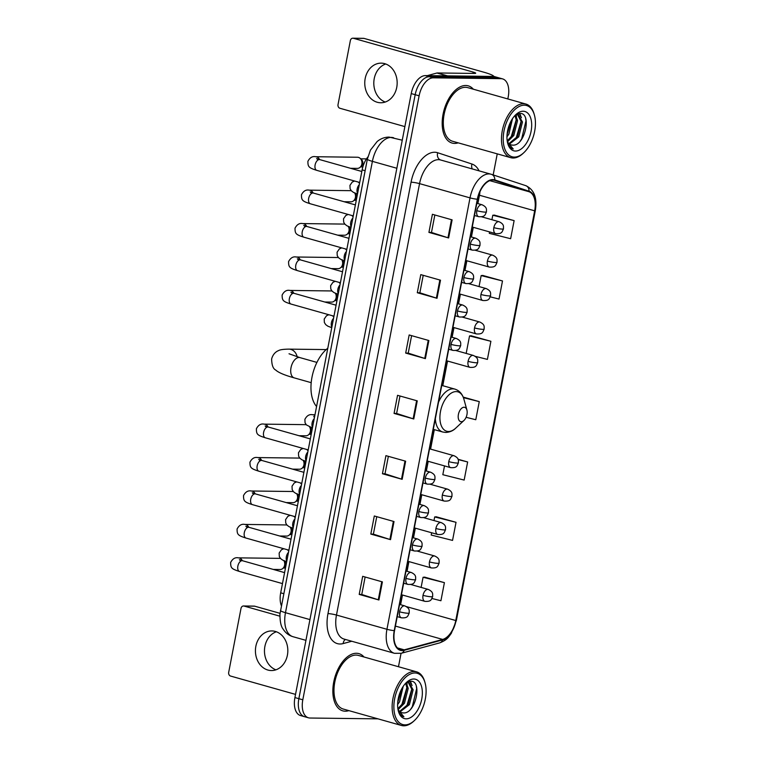 <?xml version="1.0" encoding="UTF-8"?>
<svg xmlns="http://www.w3.org/2000/svg" width="764" height="764" viewBox="0 0 764 764"><rect width="100%" height="100%" fill="white"/><g stroke="black" fill="none" stroke-linecap="round" stroke-linejoin="round"><path stroke-width="1.15" d="M281.362 605.671A18.575 10.438 -74.2 0 1 280.694 592.826L362.136 169.875A18.575 10.438 -74.2 0 1 367.837 156.983M507.812 98.938L508.213 96.894A18.575 10.438 105.8 0 0 502.559 78.883L494.68 76.658A18.575 10.438 105.8 0 0 493.114 76.438L425.414 75.607A18.575 10.438 105.8 0 0 411.233 93.58L294.923 697.57A18.575 10.438 105.8 0 0 300.567 715.572L304.511 716.689A18.575 10.438 105.8 0 0 306.068 716.909M502.559 78.883A18.575 10.438 105.8 0 0 501.003 78.663L433.293 77.832A18.575 10.438 105.8 0 0 419.121 95.806L302.811 699.795L298.867 698.678A18.575 10.438 105.8 0 0 304.511 716.689A18.575 10.438 105.8 0 1 298.867 698.678L415.177 94.698L298.867 698.678L294.923 697.57M433.293 77.832L429.349 76.725A18.575 10.438 105.8 0 0 415.177 94.698A18.575 10.438 105.8 0 1 429.349 76.725L497.058 77.546L429.349 76.725L425.414 75.607M498.615 77.775A18.575 10.438 105.8 0 0 497.058 77.546A18.575 10.438 105.8 0 1 498.615 77.775M345.261 711.198A29.72 16.703 105.8 0 0 348.871 710.635A29.72 16.703 105.8 0 1 345.261 711.198A29.72 16.703 105.8 0 1 342.769 710.845A29.72 16.703 105.8 0 0 345.261 711.198M364.008 656.992A29.72 16.703 105.8 0 0 358.908 653.631A29.72 16.703 105.8 0 0 356.416 653.268A29.72 16.703 105.8 0 0 334.202 679.855A29.72 16.703 105.8 0 0 342.769 710.845A29.72 16.703 105.8 0 1 334.202 679.855A29.72 16.703 105.8 0 1 356.416 653.268A29.72 16.703 105.8 0 1 358.908 653.631A29.72 16.703 105.8 0 1 364.008 656.992M454.599 143.412A29.72 16.703 105.8 0 0 458.209 142.849A29.72 16.703 105.8 0 1 454.599 143.412A29.72 16.703 105.8 0 1 452.107 143.059A29.72 16.703 105.8 0 0 454.599 143.412M473.346 89.216A29.72 16.703 105.8 0 0 468.246 85.845A29.72 16.703 105.8 0 0 465.753 85.492A29.72 16.703 105.8 0 0 443.54 112.069A29.72 16.703 105.8 0 0 452.107 143.059A29.72 16.703 105.8 0 1 443.54 112.069A29.72 16.703 105.8 0 1 465.753 85.492A29.72 16.703 105.8 0 1 468.246 85.845A29.72 16.703 105.8 0 1 473.346 89.216M402.208 650.107A19.816 11.135 -74.2 0 1 400.546 649.868A19.816 11.135 -74.2 0 1 394.53 630.663L477.605 199.242A19.816 11.135 -74.2 0 1 494.384 180.314A19.816 11.135 -74.2 0 1 494.652 180.39L528.908 191.688A19.816 11.135 -74.2 0 1 534.666 210.816L455.774 620.53A19.816 11.135 -74.2 0 1 442.69 639.43L404.252 649.839A19.816 11.135 -74.2 0 1 402.208 650.107M402.122 650.594A20.313 11.412 105.8 0 0 404.204 650.317L442.642 639.907A20.313 11.412 105.8 0 0 456.06 620.53L534.953 210.816A20.313 11.412 105.8 0 0 529.051 191.21L494.795 179.912A20.313 11.412 105.8 0 0 477.319 199.242L394.243 630.653A20.313 11.412 105.8 0 0 402.122 650.594M452.116 219.86L432.405 214.292L428.919 232.399L448.63 237.957L452.116 219.86M434.84 214.98L431.479 232.457L447.99 237.766A4.956 0.611 10.9 0 0 448.63 237.957M431.479 232.428L428.919 232.399M440.503 280.197L420.783 274.629L417.297 292.736L437.018 298.294L440.503 280.197M423.218 275.317L419.856 292.793L436.378 298.103A4.956 0.611 10.9 0 0 437.018 298.294M419.856 292.765L417.297 292.736M428.881 340.534L409.17 334.966L405.684 353.073L425.395 358.631L428.881 340.534M411.605 335.654L408.234 353.13L424.755 358.44A4.956 0.611 10.9 0 0 425.395 358.631M408.243 353.102L405.684 353.073M382.401 581.891L362.69 576.323L359.204 594.421L378.915 599.988L382.401 581.891M365.125 577.011L361.764 594.487L378.276 599.797A4.956 0.611 10.9 0 0 378.915 599.988M361.764 594.459L359.204 594.421M394.023 521.545L374.303 515.986L370.817 534.084L390.538 539.651L394.023 521.545M376.748 516.674L373.376 534.141L389.898 539.46A4.956 0.611 10.9 0 0 390.538 539.651M373.386 534.122L370.817 534.084M405.646 461.208L385.925 455.65L382.439 473.747L402.16 479.314L405.646 461.208M388.36 456.337L384.999 473.804L401.511 479.123A4.956 0.611 10.9 0 0 402.16 479.314M384.999 473.776L382.439 473.747M417.259 400.871L397.547 395.313L394.062 413.41L413.773 418.978L417.259 400.871M399.983 396L396.621 413.467L413.133 418.777A4.956 0.611 10.9 0 0 413.773 418.978M396.621 413.439L394.062 413.41M302.811 699.795A18.575 10.438 105.8 0 0 308.455 717.797A18.575 10.438 105.8 0 0 310.012 718.026L377.722 718.848A18.575 10.438 105.8 0 0 377.989 718.848M398.474 666.724L401.052 653.344M493.181 174.918L497.24 153.86M490.278 296.852L499.016 299.058L502.502 280.951L482.781 275.46M489.571 231.912L489.294 233.345L510.639 238.712L514.124 220.615L494.394 215.123M444.514 465.906L442.814 474.702L464.159 480.069L467.644 461.972L458.037 459.259M431.641 532.766L431.202 535.039L452.546 540.406L456.032 522.309L436.301 516.817M431.956 598.489L440.923 600.743L444.409 582.645L424.679 577.154M475.189 356.32L487.403 359.395L490.889 341.288L471.159 335.797M466.107 417.297L475.781 419.732L479.267 401.625L463.185 397.089M479.267 401.625L463.395 397.633M467.644 461.972L458.171 459.584M456.032 522.309L434.687 516.932L433.99 520.561M434.687 516.932L436.511 516.798M444.409 582.645L423.065 577.269L421.117 587.411M423.065 577.269L424.889 577.135M490.889 341.288L469.545 335.921L466.174 353.417M469.545 335.921L471.369 335.778M502.502 280.951L481.158 275.584L479.047 286.567M481.158 275.584L482.982 275.441M514.124 220.615L492.78 215.238L491.921 219.707M492.78 215.238L494.604 215.104M275.909 669.818A19.816 16.206 90.7 0 1 264.898 646.401A19.816 16.206 90.7 0 1 276.377 631.771M255.854 646.287A19.816 16.206 -89.3 0 0 271.382 670.553A19.816 16.206 -89.3 0 0 287.398 655.187A19.816 16.206 -89.3 0 0 271.869 630.93A19.816 16.206 -89.3 0 0 255.854 646.287M244.06 606.062A3.094 2.531 -89.3 0 0 243.515 605.986L254.202 606.11A3.094 2.531 90.7 0 1 254.746 606.196L244.06 606.062L279.853 616.166M280.016 613.32L254.746 606.196M243.515 605.986A3.094 2.531 -89.3 0 0 241.013 608.383L228.694 672.339A3.094 2.531 -89.3 0 0 230.575 676.054L295.534 694.39M414.986 672.979A26.625 14.965 105.8 0 0 394.663 698.735A26.625 14.965 105.8 0 0 404.987 724.874A26.625 14.965 105.8 0 0 414.47 720.49A26.625 14.965 105.8 0 0 425.08 682.892A26.625 14.965 105.8 0 0 414.986 672.979M425.08 682.892L424.794 681.87A27.867 15.662 105.8 0 0 416.571 671.833A27.867 15.662 105.8 0 0 414.231 671.499A27.867 15.662 105.8 0 0 393.403 696.415A27.867 15.662 105.8 0 0 401.434 725.466A27.867 15.662 105.8 0 0 403.774 725.8A27.867 15.662 105.8 0 0 413.696 721.216L414.47 720.49M416.571 671.833L358.411 655.416A27.867 15.662 105.8 0 0 356.072 655.082A27.867 15.662 105.8 0 0 335.243 680.008A27.867 15.662 105.8 0 0 343.275 709.049L401.434 725.466M403.201 686.368L399.553 701.849L397.624 704.57M402.122 688.125L397.729 702.441M406.286 682.777L408.205 688.383L404.481 703.243L398.206 709.546M405.636 683.293L406.973 688.039L403.249 702.89L397.872 708.686M407.145 684.172L406.715 682.491L408.883 682.529L413.133 689.777L409.408 704.628L400.097 711.828M407.374 682.109L408.883 682.529M408.253 682.405L411.901 689.434L408.177 704.284L399.582 711.389M397.92 708.992A15.481 8.7 105.8 0 0 401.816 712.707A15.481 8.7 105.8 0 0 403.115 712.888L401.759 712.688M406.152 718.838A20.437 11.489 105.8 0 0 421.747 699.07A20.437 11.489 105.8 0 0 413.821 679.015A20.437 11.489 105.8 0 0 406.61 682.319A20.437 11.489 105.8 0 0 398.426 711.322A20.437 11.489 105.8 0 0 406.152 718.838M403.115 712.888C415.778 714.541 422.587 680.562 410.86 681.259L406.964 682.338M398.063 710.023C399.2 713.834 401.148 716.078 403.898 716.766L398.082 709.89M416.342 686.597L416.657 688.603L412.302 706.719L410.812 708.992M409.953 681.287L411.127 684.057M411.834 688.861L406.601 706.566M406.906 687.466L401.673 705.172M401.931 688.459L397.748 702.145M410.44 681.249L412.073 685.566M464.082 407.241A7.43 4.173 105.8 0 0 458.41 414.422A7.43 4.173 105.8 0 0 461.294 421.718A7.43 4.173 105.8 0 0 463.939 420.496A7.43 4.173 105.8 0 0 466.899 410.001A7.43 4.173 105.8 0 0 464.082 407.241M327.794 348.231A34.055 19.148 105.8 0 0 311.979 377.244A34.055 19.148 105.8 0 0 316.573 406.496M283.883 560.681A5.577 4.555 90.7 0 1 284.609 565.188A5.577 4.555 90.7 0 1 282.814 568.464A5.577 4.555 90.7 0 1 280.111 569.514L273.302 569.428M242.312 560.69A5.577 4.555 90.7 0 0 238.406 557.854L280.245 558.369A5.577 4.555 90.7 0 1 280.417 558.379M284.475 560.919A4.021 3.295 90.7 0 1 285.516 564.873A4.021 3.295 90.7 0 1 284.218 567.232L282.814 568.464M290.32 527.255A5.577 4.555 90.7 0 1 291.046 531.763A5.577 4.555 90.7 0 1 289.25 535.039A5.577 4.555 90.7 0 1 286.548 536.089L279.739 536.003M248.749 527.255A5.577 4.555 90.7 0 0 244.843 524.429L286.681 524.944A5.577 4.555 90.7 0 1 286.853 524.944M290.912 527.494A4.021 3.295 90.7 0 1 291.953 531.448A4.021 3.295 90.7 0 1 290.654 533.807L289.25 535.039M296.757 493.831A5.577 4.555 90.7 0 1 297.483 498.338A5.577 4.555 90.7 0 1 295.687 501.614A5.577 4.555 90.7 0 1 292.984 502.655L286.175 502.578M255.186 493.831A5.577 4.555 90.7 0 0 251.28 491.004L293.118 491.51A5.577 4.555 90.7 0 1 293.29 491.519M297.349 494.069A4.021 3.295 90.7 0 1 298.39 498.013A4.021 3.295 90.7 0 1 297.101 500.382L295.687 501.614M303.193 460.406A5.577 4.555 90.7 0 1 303.919 464.913A5.577 4.555 90.7 0 1 302.133 468.179A5.577 4.555 90.7 0 1 299.421 469.23L292.612 469.144M261.632 460.406A5.577 4.555 90.7 0 0 257.716 457.579L299.555 458.085A5.577 4.555 90.7 0 1 299.727 458.094M303.786 460.644A4.021 3.295 90.7 0 1 304.826 464.588A4.021 3.295 90.7 0 1 303.537 466.947L302.133 468.179M309.63 426.971A5.577 4.555 90.7 0 1 310.356 431.479A5.577 4.555 90.7 0 1 308.57 434.754A5.577 4.555 90.7 0 1 305.858 435.805L299.049 435.719M268.068 426.981A5.577 4.555 90.7 0 0 264.153 424.144L305.992 424.66A5.577 4.555 90.7 0 1 306.163 424.669M310.232 427.21A4.021 3.295 90.7 0 1 311.263 431.163A4.021 3.295 90.7 0 1 309.974 433.522L308.57 434.754M335.386 293.261A5.577 4.555 90.7 0 1 336.103 297.769A5.577 4.555 90.7 0 1 334.317 301.045A5.577 4.555 90.7 0 1 331.605 302.095L324.796 302.009M293.815 293.261A5.577 4.555 90.7 0 0 289.9 290.435L331.738 290.95A5.577 4.555 90.7 0 1 331.92 290.96M335.979 293.5A4.021 3.295 90.7 0 1 337.01 297.454A4.021 3.295 90.7 0 1 335.721 299.813L334.317 301.045M341.823 259.836A5.577 4.555 90.7 0 1 342.549 264.344A5.577 4.555 90.7 0 1 340.754 267.62A5.577 4.555 90.7 0 1 338.041 268.67L331.232 268.584M300.252 259.836A5.577 4.555 90.7 0 0 296.337 257.01L338.175 257.525A5.577 4.555 90.7 0 1 338.356 257.525M342.415 260.075A4.021 3.295 90.7 0 1 343.447 264.029A4.021 3.295 90.7 0 1 342.157 266.388L340.754 267.62M348.26 226.411A5.577 4.555 90.7 0 1 348.986 230.919A5.577 4.555 90.7 0 1 347.19 234.195A5.577 4.555 90.7 0 1 344.478 235.236L337.669 235.159M306.689 226.411A5.577 4.555 90.7 0 0 302.773 223.585L344.612 224.091A5.577 4.555 90.7 0 1 344.793 224.1M348.852 226.65A4.021 3.295 90.7 0 1 349.883 230.594A4.021 3.295 90.7 0 1 348.594 232.963L347.19 234.195M354.697 192.986A5.577 4.555 90.7 0 1 355.422 197.494A5.577 4.555 90.7 0 1 353.627 200.76A5.577 4.555 90.7 0 1 350.915 201.811L344.106 201.725M313.125 192.986A5.577 4.555 90.7 0 0 309.21 190.16L351.048 190.666A5.577 4.555 90.7 0 1 351.23 190.675M355.289 193.225A4.021 3.295 90.7 0 1 356.32 197.169A4.021 3.295 90.7 0 1 355.031 199.528L353.627 200.76M319.562 159.552A5.577 4.555 90.7 0 0 315.656 156.725L357.485 157.241A5.577 4.555 90.7 0 1 358.469 157.384A5.577 4.555 90.7 0 1 360.169 158.358A5.577 4.555 90.7 0 1 361.859 164.059A5.577 4.555 90.7 0 1 360.064 167.335A5.577 4.555 90.7 0 1 357.351 168.386L350.552 168.3M360.169 158.358L361.544 159.619A4.021 3.295 90.7 0 1 362.766 163.744A4.021 3.295 90.7 0 1 361.467 166.103L360.064 167.335M385.247 102.042A19.816 16.206 90.7 0 1 374.236 78.616A19.816 16.206 90.7 0 1 385.715 63.985M365.192 78.501A19.816 16.206 -89.3 0 0 380.72 102.768A19.816 16.206 -89.3 0 0 396.736 87.411A19.816 16.206 -89.3 0 0 381.207 63.145A19.816 16.206 -89.3 0 0 365.192 78.501M493.907 76.495A24.773 3.066 10.9 0 0 483.86 72.208L364.084 38.41L353.398 38.276L473.164 72.083A6.188 0.764 -169.1 0 1 475.685 73.21A6.188 0.764 -169.1 0 1 474.53 73.43L437.275 72.972L447.58 75.884M353.398 38.276A3.094 2.531 -89.3 0 0 352.853 38.2L363.54 38.334A3.094 2.531 90.7 0 1 364.084 38.41M352.853 38.2A3.094 2.531 -89.3 0 0 350.351 40.597L338.032 104.563A3.094 2.531 -89.3 0 0 339.913 108.268L404.872 126.604M427.286 75.636L436.951 73.01A3.094 1.738 -74.2 0 1 437.275 72.972M524.324 105.193A26.625 14.965 105.8 0 0 504.001 130.959A26.625 14.965 105.8 0 0 514.325 157.088A26.625 14.965 105.8 0 0 523.808 152.704A26.625 14.965 105.8 0 0 534.418 115.106A26.625 14.965 105.8 0 0 524.324 105.193M534.418 115.106L534.131 114.084A27.867 15.662 105.8 0 0 525.909 104.047A27.867 15.662 105.8 0 0 523.569 103.713A27.867 15.662 105.8 0 0 502.741 128.629A27.867 15.662 105.8 0 0 510.772 157.68A27.867 15.662 105.8 0 0 513.112 158.014A27.867 15.662 105.8 0 0 523.034 153.43L523.808 152.704M525.909 104.047L467.749 87.631A27.867 15.662 105.8 0 0 465.41 87.297A27.867 15.662 105.8 0 0 444.581 112.222A27.867 15.662 105.8 0 0 452.613 141.273L510.772 157.68M512.539 118.582L508.891 134.063L506.962 136.785M511.46 120.34L507.067 134.655M515.624 114.992L517.543 120.607L513.819 135.457L507.544 141.77M514.974 115.507L516.311 120.254L512.587 135.113L507.21 140.901M516.483 116.395L516.053 114.705L518.221 114.743L522.471 121.992L518.746 136.852L509.435 144.052M516.712 114.333L518.221 114.743M517.591 114.619L521.239 121.648L517.514 136.498L508.919 143.613M507.258 141.206A15.481 8.7 105.8 0 0 511.154 144.921A15.481 8.7 105.8 0 0 512.453 145.103L511.097 144.902M515.49 151.052A20.437 11.489 105.8 0 0 531.085 131.284A20.437 11.489 105.8 0 0 523.159 111.229A20.437 11.489 105.8 0 0 515.948 114.533A20.437 11.489 105.8 0 0 507.764 143.537A20.437 11.489 105.8 0 0 515.49 151.052M512.453 145.103C525.116 146.755 531.925 112.776 520.198 113.473L516.302 114.552M507.401 142.247C508.537 146.048 510.486 148.292 513.236 148.98L507.42 142.104M525.68 118.812L525.995 120.817L521.64 138.933L520.15 141.206M519.291 113.502L520.465 116.271M521.172 121.075L515.939 138.781M516.244 119.681L511.011 137.396M511.269 120.674L507.086 134.359M519.778 113.464L521.411 117.78M283.673 593.666L280.694 592.826M365.125 170.716L362.136 169.875M393.699 137.797A24.773 13.924 105.8 0 0 393.374 137.701A24.773 13.924 105.8 0 0 391.292 137.405A24.773 13.924 105.8 0 0 372.393 161.366L285.478 612.69A24.773 13.924 105.8 0 0 293.004 636.708C288.849 635.457 285.593 632.974 283.234 629.259C281.028 626.642 279.93 621.581 279.949 614.084L367.36 159.113A12.386 1.528 -169.1 0 0 372.393 161.366L396.85 168.261M309.936 619.594L285.478 612.69A12.386 1.528 -169.1 0 1 280.445 610.436M411.233 93.58L419.121 95.806M493.114 76.438L501.003 78.663M351.765 641.254L343.17 643.574A30.961 17.4 -74.2 0 1 327.976 613.616L411.061 182.195A6.188 0.764 -169.1 0 1 419.551 183.627L336.475 615.049A24.773 13.924 105.8 0 0 344.001 639.057L394.472 653.306A24.773 13.924 -74.2 0 1 386.947 629.288A6.188 0.764 10.9 0 0 394.243 630.653M411.061 182.195A30.961 17.4 -74.2 0 1 434.687 152.246A30.961 17.4 -74.2 0 1 437.686 152.743L471.951 164.031A30.961 17.4 -74.2 0 1 479.095 170.85M438.45 159.666A24.773 13.924 105.8 0 0 419.551 183.627L470.022 197.876A24.773 13.924 -74.2 0 1 491.004 174.211A24.773 13.924 -74.2 0 1 491.328 174.307A6.188 5.119 -71.8 0 1 491.5 174.364L440.532 159.963A24.773 13.924 105.8 0 0 438.45 159.666M394.472 653.306L401.243 653.287A6.188 4.851 -105.2 0 0 404.204 650.317M401.243 653.287L439.682 642.887C447.685 639.726 448.554 636.909 451.304 633.366L456.404 620.358A6.188 0.764 -169.1 0 1 456.06 620.53M534.953 210.816A6.188 0.764 10.9 0 0 535.306 210.644A6.188 0.764 10.9 0 0 534.781 210.205M529.051 191.21A6.188 5.119 -71.8 0 0 525.766 185.652A6.188 5.119 -71.8 0 0 525.584 185.604M439.682 642.887A6.188 4.851 -105.2 0 0 442.642 639.907M494.795 179.912A6.188 5.119 -71.8 0 0 491.5 174.364L525.766 185.652C534.189 189.567 537.369 197.905 535.306 210.644L456.404 620.358M477.319 199.242A6.188 0.764 -169.1 0 1 470.022 197.876L386.947 629.288L336.475 615.049A6.188 0.764 -169.1 0 0 327.976 613.616M343.17 643.574A6.188 4.851 74.8 0 1 345.423 639.458M472.276 168.92A6.188 5.119 108.2 0 1 471.951 164.031M440.618 159.991A6.188 5.119 108.2 0 1 437.686 152.743M534.666 210.816L479.467 195.24A19.816 11.135 105.8 0 0 479.945 191.745M528.908 191.688L489.781 180.648M494.652 180.39L494.127 180.247M404.252 649.839L397.414 647.91M442.69 639.43L395.408 626.088M455.774 620.53L406.4 606.597M400.613 604.716L402.475 595.022M407.05 571.291L408.912 561.597M413.486 537.856L415.349 528.163M419.923 504.431L421.785 494.738M426.36 471.006L428.232 461.313M430.581 449.108L434.324 429.635M442.786 385.696L447.542 361.028M452.107 337.296L453.978 327.603M458.543 303.862L460.415 294.178M464.98 270.437L466.852 260.744M471.417 237.012L473.288 227.319M477.853 203.587L479.467 195.24A11.145 1.375 -169.1 0 1 478.694 195.011M416.619 400.689L413.133 418.777M404.996 461.026L401.511 479.123M393.384 521.363L389.898 539.46M381.761 581.71L378.276 599.797M428.241 340.352L424.755 358.44M439.854 280.016L436.378 298.103M451.476 219.679L447.99 237.766M311.196 382.668L294.216 377.874A10.524 5.921 -74.2 0 1 291.017 367.665A10.524 5.921 -74.2 0 1 299.049 357.485A10.524 5.921 -74.2 0 1 299.927 357.609L289.031 353.77M294.216 377.874C284.609 375.21 278.43 372.593 275.68 370.015C273.12 368.811 271.764 365.135 271.631 358.984C273.292 352.758 277.561 350.982 278.488 350.638C279.949 349.702 283.463 349.196 289.012 349.129A10.524 8.605 90.7 0 1 297.177 356.807M441.754 385.409L454.866 389.105C459.355 390.528 462.373 393.899 463.91 399.209A20.475 11.508 105.8 0 0 456.146 391.588A20.475 11.508 105.8 0 0 440.513 411.404A20.475 11.508 105.8 0 0 448.458 431.498A20.475 11.508 105.8 0 0 455.745 428.126C453.1 430.8 449.757 432.233 445.718 432.443L442.757 432.013A22.29 12.53 105.8 0 1 435.356 418.634M454.866 389.105A22.29 12.53 105.8 0 0 452.995 388.838A22.29 12.53 105.8 0 0 438.517 402.208M399.572 611.811A6.188 3.476 105.8 0 0 401.453 617.818C408.11 618.229 407.756 615.841 409.217 613.034A6.188 0.764 -169.1 0 1 408.062 613.253A6.188 0.764 10.9 0 1 399.572 611.811A6.188 3.476 105.8 0 1 404.299 605.823A6.188 3.476 105.8 0 1 404.815 605.9C410.44 608.574 408.979 610.98 409.217 613.034M240.803 561.101L239.418 559.678L242.58 560.757A5.577 3.132 105.8 0 0 242.112 560.69A5.577 3.132 105.8 0 0 237.938 565.742A5.577 3.132 105.8 0 0 239.552 571.491C231.186 568.865 230.69 567.843 230.642 562.457C232.6 558.713 235.188 557.176 238.406 557.854M406.009 578.386A6.188 3.476 105.8 0 0 407.89 584.393C414.546 584.804 414.193 582.416 415.654 579.599A6.188 0.764 -169.1 0 1 414.499 579.819A6.188 0.764 10.9 0 1 406.009 578.386A6.188 3.476 105.8 0 1 410.736 572.398A6.188 3.476 105.8 0 1 411.252 572.475C416.877 575.149 415.415 577.546 415.654 579.599M247.24 527.666L245.855 526.253L249.016 527.332A5.577 3.132 105.8 0 0 248.548 527.265A5.577 3.132 105.8 0 0 244.375 532.317A5.577 3.132 105.8 0 0 245.989 538.057C237.623 535.43 237.126 534.418 237.079 529.032C239.036 525.288 241.625 523.751 244.843 524.429M412.445 544.961A6.188 3.476 105.8 0 0 414.327 550.968C420.983 551.379 420.639 548.991 422.091 546.174A6.188 0.764 -169.1 0 1 420.935 546.394A6.188 0.764 10.9 0 1 412.445 544.961A6.188 3.476 105.8 0 1 417.173 538.973A6.188 3.476 105.8 0 1 417.688 539.04C423.313 541.714 421.862 544.121 422.091 546.174M253.677 494.241L252.292 492.828L255.453 493.907A5.577 3.132 105.8 0 0 254.985 493.84A5.577 3.132 105.8 0 0 250.812 498.892A5.577 3.132 105.8 0 0 252.426 504.632C244.06 502.005 243.573 500.983 243.515 495.607C245.473 491.863 248.061 490.326 251.28 491.004M418.882 511.536A6.188 3.476 105.8 0 0 420.763 517.534C427.42 517.954 427.076 515.557 428.528 512.749A6.188 0.764 -169.1 0 1 427.372 512.969A6.188 0.764 10.9 0 1 418.882 511.536A6.188 3.476 105.8 0 1 423.609 505.539A6.188 3.476 105.8 0 1 424.125 505.615C429.75 508.289 428.298 510.696 428.528 512.749M260.113 460.816L258.729 459.393L261.89 460.482A5.577 3.132 105.8 0 0 261.422 460.415A5.577 3.132 105.8 0 0 257.248 465.467A5.577 3.132 105.8 0 0 258.862 471.207C250.496 468.58 250.009 467.558 249.952 462.182C251.919 458.429 254.498 456.901 257.716 457.579M425.319 478.102A6.188 3.476 105.8 0 0 427.2 484.109C433.856 484.519 433.513 482.132 434.964 479.324A6.188 0.764 -169.1 0 1 433.809 479.544A6.188 0.764 10.9 0 1 425.319 478.102A6.188 3.476 105.8 0 1 430.046 472.114A6.188 3.476 105.8 0 1 430.562 472.19C436.196 474.864 434.735 477.271 434.964 479.324M266.55 427.391L265.165 425.968L268.336 427.047A5.577 3.132 105.8 0 0 267.868 426.981A5.577 3.132 105.8 0 0 263.685 432.032A5.577 3.132 105.8 0 0 265.309 437.782C256.933 435.155 256.446 434.133 256.389 428.747C258.356 425.004 260.944 423.466 264.153 424.144M451.066 344.392A6.188 3.476 105.8 0 0 452.947 350.399C459.603 350.81 459.259 348.422 460.711 345.614A6.188 0.764 -169.1 0 1 459.556 345.834A6.188 0.764 10.9 0 1 451.066 344.392A6.188 3.476 105.8 0 1 455.793 338.404A6.188 3.476 105.8 0 1 456.309 338.481C461.943 341.155 460.482 343.561 460.711 345.614M292.297 293.672L290.912 292.259L294.083 293.338A5.577 3.132 105.8 0 0 293.615 293.271A5.577 3.132 105.8 0 0 289.432 298.323A5.577 3.132 105.8 0 0 291.055 304.072C282.68 301.446 282.193 300.424 282.136 295.038C284.103 291.294 286.691 289.757 289.9 290.435M457.502 310.967A6.188 3.476 105.8 0 0 459.384 316.974C466.04 317.385 465.696 314.997 467.148 312.18A6.188 0.764 -169.1 0 1 465.992 312.4A6.188 0.764 10.9 0 1 457.502 310.967A6.188 3.476 105.8 0 1 462.23 304.979A6.188 3.476 105.8 0 1 462.745 305.056C468.38 307.73 466.919 310.127 467.148 312.18M298.734 260.247L297.358 258.834L300.519 259.913A5.577 3.132 105.8 0 0 300.051 259.846A5.577 3.132 105.8 0 0 295.869 264.898A5.577 3.132 105.8 0 0 297.492 270.637C289.117 268.011 288.63 266.999 288.572 261.613C290.54 257.869 293.128 256.332 296.337 257.01M463.939 277.542A6.188 3.476 105.8 0 0 465.82 283.549C472.486 283.96 472.133 281.572 473.584 278.755A6.188 0.764 -169.1 0 1 472.438 278.975A6.188 0.764 10.9 0 1 463.939 277.542A6.188 3.476 105.8 0 1 468.666 271.554A6.188 3.476 105.8 0 1 469.192 271.621C474.816 274.295 473.355 276.702 473.584 278.755M305.17 226.822L303.795 225.409L306.956 226.488A5.577 3.132 105.8 0 0 306.488 226.421A5.577 3.132 105.8 0 0 302.305 231.473A5.577 3.132 105.8 0 0 303.929 237.212C295.553 234.586 295.066 233.564 295.019 228.188C296.976 224.435 299.564 222.907 302.773 223.585M470.376 244.117A6.188 3.476 105.8 0 0 472.257 250.114C478.923 250.535 478.57 248.138 480.021 245.33A6.188 0.764 -169.1 0 1 478.875 245.55A6.188 0.764 10.9 0 1 470.376 244.117A6.188 3.476 105.8 0 1 475.103 238.12A6.188 3.476 105.8 0 1 475.628 238.196C481.253 240.87 479.792 243.277 480.021 245.33M311.607 193.397L310.232 191.974L313.393 193.063A5.577 3.132 105.8 0 0 312.925 192.996A5.577 3.132 105.8 0 0 308.742 198.048A5.577 3.132 105.8 0 0 310.365 203.787C301.99 201.161 301.503 200.139 301.455 194.763C303.413 191.01 306.001 189.482 309.21 190.16M476.812 210.683A6.188 3.476 105.8 0 0 478.694 216.69C485.36 217.1 485.006 214.713 486.458 211.905A6.188 0.764 -169.1 0 1 485.312 212.125A6.188 0.764 10.9 0 1 476.812 210.683A6.188 3.476 105.8 0 1 481.54 204.695A6.188 3.476 105.8 0 1 482.065 204.771C487.69 207.445 486.229 209.852 486.458 211.905M318.044 159.963L316.668 158.549L319.829 159.628A5.577 3.132 105.8 0 0 319.362 159.561A5.577 3.132 105.8 0 0 315.179 164.613A5.577 3.132 105.8 0 0 316.802 170.362C308.427 167.736 307.94 166.714 307.892 161.328C309.85 157.585 312.438 156.047 315.656 156.725M423.027 595.347A6.188 3.476 105.8 0 0 424.908 601.354C431.574 601.765 431.221 599.377 432.672 596.56A6.188 0.764 -169.1 0 1 431.526 596.779A6.188 0.764 10.9 0 1 423.027 595.347A6.188 3.476 105.8 0 1 427.754 589.359A6.188 3.476 105.8 0 1 428.279 589.436C433.904 592.11 432.443 594.507 432.672 596.56M288.486 552.353A5.577 3.132 105.8 0 0 286.433 556.345A5.577 3.132 105.8 0 0 286.815 561.053M429.463 561.922A6.188 3.476 105.8 0 0 431.345 567.929C438.011 568.34 437.657 565.952 439.109 563.135A6.188 0.764 -169.1 0 1 437.963 563.354A6.188 0.764 10.9 0 1 429.463 561.922A6.188 3.476 105.8 0 1 434.191 555.934A6.188 3.476 105.8 0 1 434.716 556.001C440.341 558.675 438.88 561.082 439.109 563.135M294.923 518.918A5.577 3.132 105.8 0 0 292.87 522.92A5.577 3.132 105.8 0 0 293.252 527.628M435.9 528.497A6.188 3.476 105.8 0 0 437.782 534.494C444.447 534.915 444.094 532.518 445.546 529.71A6.188 0.764 -169.1 0 1 444.4 529.929A6.188 0.764 10.9 0 1 435.9 528.497A6.188 3.476 105.8 0 1 440.627 522.5A6.188 3.476 105.8 0 1 441.153 522.576C446.778 525.25 445.317 527.657 445.546 529.71M301.36 485.493A5.577 3.132 105.8 0 0 299.307 489.485A5.577 3.132 105.8 0 0 299.689 494.193M442.337 495.062A6.188 3.476 105.8 0 0 444.218 501.069C450.884 501.48 450.531 499.093 451.982 496.285A6.188 0.764 -169.1 0 1 450.836 496.504A6.188 0.764 10.9 0 1 442.337 495.062A6.188 3.476 105.8 0 1 447.064 489.075A6.188 3.476 105.8 0 1 447.589 489.151C453.214 491.825 451.753 494.232 451.982 496.285M307.796 452.068A5.577 3.132 105.8 0 0 305.743 456.06A5.577 3.132 105.8 0 0 306.125 460.768M448.774 461.637A6.188 3.476 105.8 0 0 450.664 467.644C457.321 468.055 456.967 465.668 458.419 462.85A6.188 0.764 -169.1 0 1 457.273 463.07A6.188 0.764 10.9 0 1 448.774 461.637A6.188 3.476 105.8 0 1 453.501 455.65A6.188 3.476 105.8 0 1 454.026 455.726C459.651 458.4 458.19 460.797 458.419 462.85M314.233 418.643A5.577 3.132 105.8 0 0 312.18 422.635A5.577 3.132 105.8 0 0 312.562 427.343M312.438 427.974L306.383 424.899L305.056 422.769L304.893 419.35C306.851 415.606 309.439 414.069 312.657 414.747A5.577 4.555 90.7 0 1 313.632 414.89A5.577 4.555 90.7 0 1 314.844 415.463M468.093 361.353A6.188 3.476 105.8 0 0 469.975 367.36C476.631 367.771 476.278 365.383 477.729 362.575A6.188 0.764 -169.1 0 1 476.583 362.795A6.188 0.764 10.9 0 1 468.093 361.353A6.188 3.476 105.8 0 1 472.811 355.365A6.188 3.476 105.8 0 1 473.336 355.441C478.961 358.115 477.5 360.522 477.729 362.575M333.543 318.359A5.577 3.132 105.8 0 0 331.49 322.351A5.577 3.132 105.8 0 0 331.872 327.059M474.53 327.928A6.188 3.476 105.8 0 0 476.411 333.935C483.068 334.346 482.714 331.958 484.175 329.141A6.188 0.764 -169.1 0 1 483.02 329.36A6.188 0.764 10.9 0 1 474.53 327.928A6.188 3.476 105.8 0 1 479.248 321.94A6.188 3.476 105.8 0 1 479.773 322.016C485.398 324.69 483.937 327.087 484.175 329.141M339.98 284.934A5.577 3.132 105.8 0 0 337.927 288.926A5.577 3.132 105.8 0 0 338.309 293.634M480.967 294.503A6.188 3.476 105.8 0 0 482.848 300.51C489.504 300.921 489.151 298.533 490.612 295.716A6.188 0.764 -169.1 0 1 489.457 295.935A6.188 0.764 10.9 0 1 480.967 294.503A6.188 3.476 105.8 0 1 485.694 288.515A6.188 3.476 105.8 0 1 486.21 288.582C491.835 291.256 490.373 293.662 490.612 295.716M346.417 251.499A5.577 3.132 105.8 0 0 344.363 255.501A5.577 3.132 105.8 0 0 344.745 260.209M487.403 261.078A6.188 3.476 105.8 0 0 489.285 267.075C495.941 267.495 495.588 265.098 497.049 262.291A6.188 0.764 -169.1 0 1 495.893 262.51A6.188 0.764 10.9 0 1 487.403 261.078A6.188 3.476 105.8 0 1 492.131 255.081A6.188 3.476 105.8 0 1 492.646 255.157C498.271 257.831 496.81 260.238 497.049 262.291M352.853 218.074A5.577 3.132 105.8 0 0 350.8 222.066A5.577 3.132 105.8 0 0 351.182 226.774M493.84 227.643A6.188 3.476 105.8 0 0 495.721 233.65C502.378 234.061 502.024 231.673 503.486 228.866A6.188 0.764 -169.1 0 1 502.33 229.085A6.188 0.764 10.9 0 1 493.84 227.643A6.188 3.476 105.8 0 1 498.567 221.655A6.188 3.476 105.8 0 1 499.083 221.732C504.708 224.406 503.247 226.812 503.486 228.866M359.29 184.649A5.577 3.132 105.8 0 0 357.237 188.641A5.577 3.132 105.8 0 0 357.619 193.349M473.164 72.083L472.916 73.411M447.093 75.875L436.951 73.01M367.36 159.113L370.444 150.107L377.091 141.588C380.625 138.628 384.636 137.128 389.115 137.09L402.256 140.204M293.004 636.708L305.944 640.356M308.455 717.797L304.511 716.689M289.012 349.129L326.18 349.587M433.293 429.349L442.757 432.013M466.899 410.001L463.91 399.209M463.939 420.496L455.745 428.126M316.917 362.403L299.927 357.609M282.47 583.601L239.552 571.491M397.232 616.624L401.453 617.818M284.58 572.618L242.58 560.757M399.582 604.419L404.815 605.9M285.469 568.034L283.339 568.005M288.907 550.175L245.989 538.057M403.669 583.199L407.89 584.393M291.017 539.183L249.016 527.332M406.018 570.994L411.252 572.475M291.905 534.599L289.776 534.58M295.343 516.741L252.426 504.632M410.106 549.774L414.327 550.968M297.454 505.758L255.453 493.907M412.455 537.569L417.688 539.04M298.342 501.174L296.212 501.146M301.78 483.316L258.862 471.207M416.542 516.34L420.763 517.534M303.9 472.333L261.89 460.482M418.892 504.135L424.125 505.615M304.779 467.749L302.649 467.721M308.217 449.891L265.309 437.782M422.979 482.915L427.2 484.109M310.337 438.908L268.336 427.047M425.328 470.71L430.562 472.19M311.215 434.324L309.095 434.296M333.963 316.181L291.055 304.072M448.726 349.205L452.947 350.399M336.084 305.199L294.083 293.338M451.075 337L456.309 338.481M336.962 300.615L334.842 300.586M340.4 282.756L297.492 270.637M455.163 315.78L459.384 316.974M342.52 271.764L300.519 259.913M457.512 303.575L462.745 305.056M343.399 267.18L341.279 267.161M346.837 249.322L303.929 237.212M461.599 282.355L465.82 283.549M348.957 238.339L306.956 226.488M463.949 270.15L469.192 271.621M349.836 233.755L347.716 233.727M353.274 215.897L310.365 203.787M468.036 248.921L472.257 250.114M355.394 204.914L313.393 193.063M470.385 236.716L475.628 238.196M356.272 200.33L354.152 200.302M359.71 182.472L316.802 170.362M474.473 215.496L478.694 216.69M366.462 158.893L360.684 158.826M361.83 171.489L319.829 159.628M476.822 203.291L482.065 204.771M362.862 166.905L360.589 166.877M283.788 548.724L281.419 549.765L279.147 553.06L279.309 556.488L280.627 558.608L282.776 560.165L286.691 561.683M401.444 594.726L424.908 601.354M288.754 550.978L287.923 550.281L288.811 550.643M410.803 584.498L428.279 589.436M290.224 515.299L287.856 516.34L285.583 519.635L285.746 523.053L287.063 525.183L289.212 526.74L293.128 528.258M407.88 561.301L431.345 567.929M295.19 517.543L294.36 516.856L295.248 517.218M417.239 551.073L434.716 556.001M296.661 481.874L294.293 482.915L292.02 486.21L292.182 489.629L293.5 491.749L295.649 493.315L299.564 494.833M414.317 527.876L437.782 534.494M301.627 484.118L300.796 483.421L301.684 483.793M423.676 517.648L441.153 522.576M303.098 448.439L300.739 449.48L298.457 452.775L298.619 456.203L299.946 458.324L302.086 459.88L306.001 461.399M420.754 494.451L444.218 501.069M308.064 450.693L307.233 449.996L308.131 450.368M430.113 484.223L447.589 489.151M427.191 461.017L450.664 467.644M314.501 417.268L313.67 416.571L314.567 416.934M312.657 414.747L314.978 414.776M429.54 448.812L454.026 455.726M328.845 314.73L326.486 315.771L324.203 319.065L324.366 322.494L325.693 324.614L327.832 326.171L331.748 327.689M446.501 360.742L469.975 367.36M333.811 316.984L332.98 316.286L333.878 316.649M455.86 350.514L473.336 355.441M335.281 281.305L332.923 282.346L330.64 285.641L330.802 289.059L332.13 291.189L334.269 292.746L338.185 294.264M452.937 327.307L476.411 333.935M340.247 283.559L339.417 282.861L340.314 283.224M462.296 317.079L479.773 322.016M341.718 247.88L339.359 248.921L337.077 252.216L337.239 255.634L338.567 257.764L340.706 259.321L344.621 260.839M459.384 293.882L482.848 300.51M346.684 250.124L345.853 249.427L346.751 249.799M468.733 283.654L486.21 288.582M348.155 214.455L345.796 215.496L343.513 218.781L343.676 222.209L345.003 224.329L347.142 225.896L351.058 227.414M465.82 260.457L489.285 267.075M353.121 216.699L352.29 216.002L353.188 216.374M475.17 250.229L492.646 255.157M354.591 181.02L352.233 182.061L349.95 185.356L350.113 188.784L351.44 190.904L353.579 192.461L357.495 193.98M472.257 227.032L495.721 233.65M359.558 183.274L358.727 182.577L359.624 182.94M481.606 216.804L499.083 221.732"/></g></svg>
